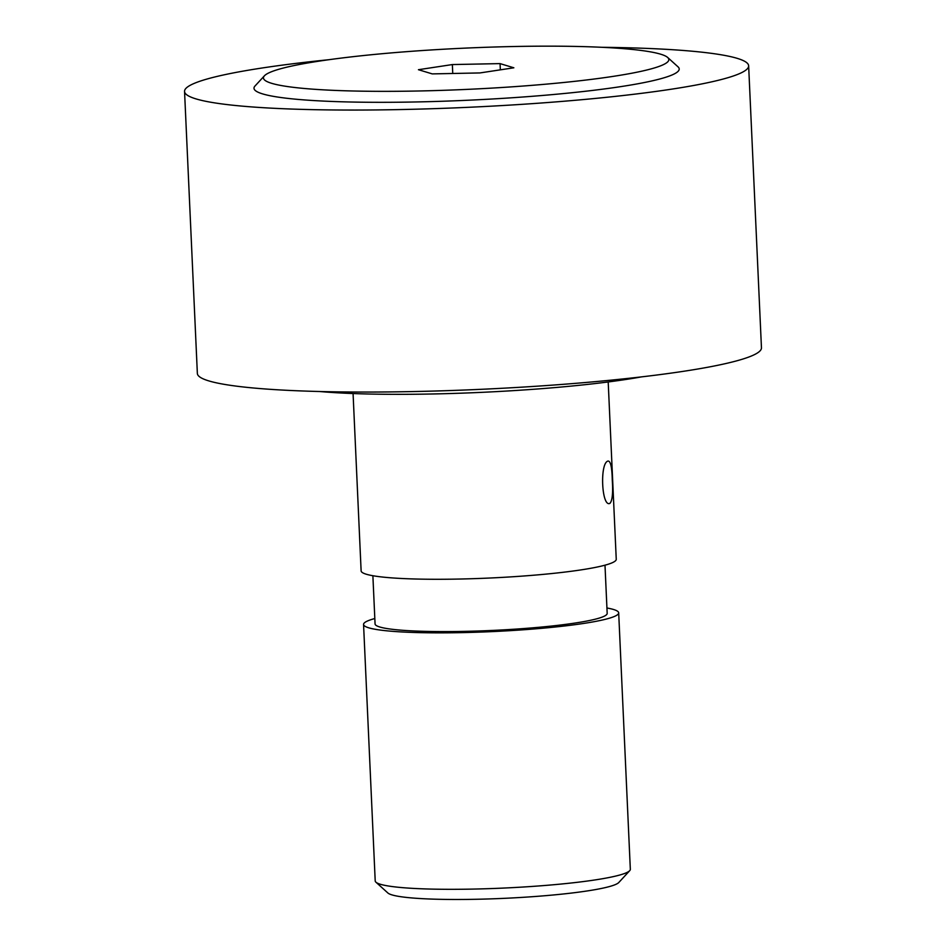 <?xml version="1.0" encoding="UTF-8"?>
<svg xmlns="http://www.w3.org/2000/svg" width="946" height="946" viewBox="0 0 946 946"><rect width="100%" height="100%" fill="white"/><g stroke="black" fill="none" stroke-linecap="round" stroke-linejoin="round"><path stroke-width="1.42" d="M606.93 607.994A127.698 12.996 177.4 0 1 618.684 612.854L630.332 869.303A127.698 12.996 177.4 0 1 629.717 870.663A127.698 12.996 177.4 0 1 626.701 872.602A127.698 12.996 177.4 0 1 494.368 888.46A127.698 12.996 177.4 0 1 375.929 882.192A127.698 12.996 177.4 0 1 375.207 880.892L363.56 624.443A127.698 12.996 177.4 0 1 367.178 621.144A127.698 12.996 177.4 0 1 374.817 618.53M629.717 870.663L618.79 882.512A116.169 11.825 177.4 0 1 616.047 884.274A116.169 11.825 177.4 0 1 495.645 898.7A116.169 11.825 177.4 0 1 387.895 893L375.929 882.192M618.684 612.854A127.698 12.996 177.4 0 1 615.066 616.153A127.698 12.996 177.4 0 1 476.216 632.235A127.698 12.996 177.4 0 1 363.56 624.443M604.991 565.188L607.178 613.375A116.169 11.825 177.4 0 1 603.879 616.378A116.169 11.825 177.4 0 1 477.564 631.017A116.169 11.825 177.4 0 1 375.065 623.922L372.878 575.724M608.195 381.948L616.248 559.275A127.698 12.996 177.4 0 1 612.63 562.574A127.698 12.996 177.4 0 1 473.78 578.656A127.698 12.996 177.4 0 1 361.124 570.864L353.071 393.536M609.945 503.355C601.632 507.706 599.587 462.807 608.018 461.057C610.56 460.903 611.979 467.194 612.275 479.906C613.138 492.878 612.358 500.694 609.945 503.355L609.39 503.485M641.483 376.886A201.474 20.505 177.4 0 1 319.464 391.502M601.869 47.3A282.346 28.735 177.4 0 1 748.641 65.759L761.459 347.868A282.346 28.735 177.4 0 1 753.454 355.105A282.346 28.735 177.4 0 1 412.681 391.573A282.346 28.735 177.4 0 1 197.359 373.493L184.541 91.372A282.346 28.735 177.4 0 1 329.042 59.693M748.641 65.759A282.346 28.735 177.4 0 1 740.647 73.114A282.346 28.735 177.4 0 1 399.874 109.57A282.346 28.735 177.4 0 1 184.541 91.372M667.675 57.481L677.986 66.799A212.826 21.663 177.4 0 1 673.162 74.474A212.826 21.663 177.4 0 1 430.974 101.6A212.826 21.663 177.4 0 1 255.006 86.015L264.431 75.798A202.893 20.646 177.4 0 1 269.22 72.712A202.893 20.646 177.4 0 1 479.492 47.525A202.893 20.646 177.4 0 1 667.675 57.481A202.893 20.646 177.4 0 1 663.075 64.789A202.893 20.646 177.4 0 1 432.192 90.662A202.893 20.646 177.4 0 1 264.431 75.798M500.056 63.607L513.855 67.793L479.941 72.937L432.239 73.894L418.439 69.708L452.354 64.565L500.056 63.607L500.339 69.838M452.354 64.565L452.756 73.481"/></g></svg>
